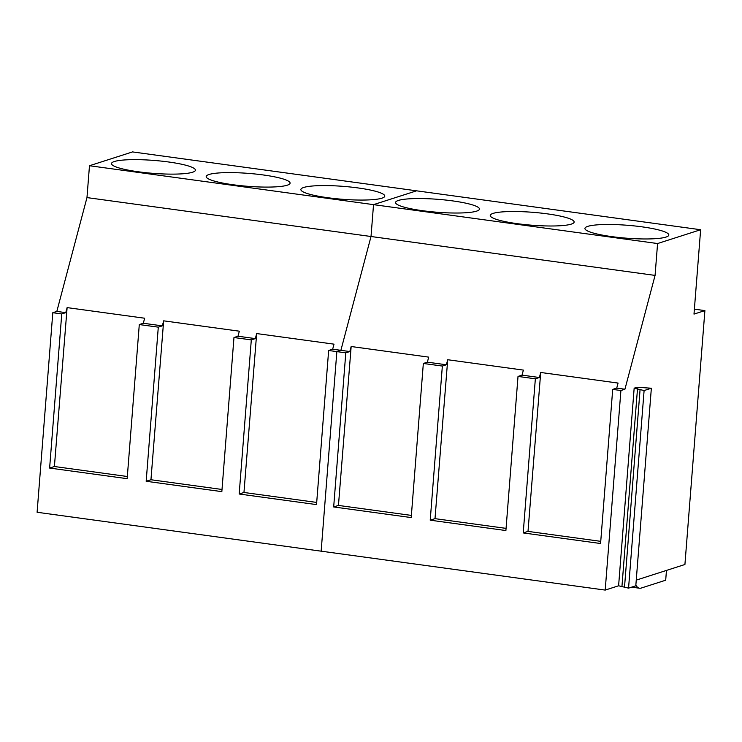 <?xml version="1.0" encoding="UTF-8"?>
<svg xmlns="http://www.w3.org/2000/svg" width="742" height="742" viewBox="0 0 742 742"><rect width="100%" height="100%" fill="white"/><g stroke="black" fill="none" stroke-linecap="round" stroke-linejoin="round"><path stroke-width="1.11" d="M635.857 585.113A28.085 9.739 97.8 0 0 639.548 588.23A28.085 9.739 97.8 0 0 641.181 588.072L665.695 580.207L666.464 570.422M427.364 362.17L446.378 364.767L442.353 366.066L423.339 363.459L427.364 362.17L428.7 357.125L351.161 346.514L349.825 351.55L345.8 352.84L333.677 506.953L338.454 505.423L351.161 346.514M535.353 378.8L539.378 377.511L522.043 375.137L518.018 376.426L535.353 378.8L523.221 532.923L528.007 531.383L540.714 372.475L539.378 377.511M612.707 389.392L616.732 388.103L624.931 389.225L620.906 390.524L612.707 389.392L600.575 543.515L523.221 532.923M634.16 388.196L644.102 390.552L651.355 388.224L637.053 387.259L634.16 388.196L618.605 585.781L605.203 590.085L620.906 390.524M694.382 309.154L704.9 310.601L684.922 564.495L636.246 580.114M704.9 310.601L693.993 314.098L700.634 229.732L657.579 243.543L655.075 275.403L624.931 389.225M404.353 199.264A42.081 6.474 4.5 0 0 395.56 202.483A42.081 6.474 4.5 0 0 423.682 210.849A42.081 6.474 4.5 0 0 470.669 212.305A42.081 6.474 4.5 0 0 479.462 209.086A42.081 6.474 4.5 0 0 451.331 200.72A42.081 6.474 4.5 0 0 404.353 199.264M499.032 212.231A42.081 6.474 4.5 0 0 490.239 215.449A42.081 6.474 4.5 0 0 518.37 223.815A42.081 6.474 4.5 0 0 565.348 225.28A42.081 6.474 4.5 0 0 574.141 222.053A42.081 6.474 4.5 0 0 546.019 213.687A42.081 6.474 4.5 0 0 499.032 212.231M593.721 225.197A42.081 6.474 4.5 0 0 584.928 228.425A42.081 6.474 4.5 0 0 613.05 236.791A42.081 6.474 4.5 0 0 660.037 238.247A42.081 6.474 4.5 0 0 668.83 235.029A42.081 6.474 4.5 0 0 640.698 226.662A42.081 6.474 4.5 0 0 593.721 225.197M423.339 363.459L411.207 517.573L333.677 506.953M411.383 515.412L338.454 505.423M518.018 376.426L505.896 530.549L430.221 520.179L435.007 518.649L447.714 359.731L523.379 370.1L522.043 375.137M447.704 359.731L446.378 364.767M430.221 520.179L442.353 366.066M506.063 528.378L435.007 518.649M540.714 372.475L618.067 383.067L616.732 388.103M600.742 541.345L528.007 531.383M644.102 390.552L628.557 588.137L635.801 585.809L651.355 388.224M618.605 585.781L628.557 588.137M637.517 388.65L621.963 586.236M640.04 389.995L624.486 587.581M700.634 229.732L416.587 190.824L373.532 204.644L89.476 165.735L132.53 151.915L416.587 190.824L373.532 204.644L657.579 243.543M89.476 165.735L86.972 197.595L371.019 236.503L373.532 204.644L371.019 236.503L655.075 275.403M86.972 197.595L56.828 311.417L52.803 312.707L37.1 512.268L321.147 551.176L336.859 351.615L340.884 350.326L371.019 236.503L340.884 350.326L349.825 351.55M233.971 337.527L221.839 491.64L146.174 481.27L150.951 479.74L163.657 320.832L239.332 331.192L237.997 336.228L233.971 337.527L251.306 339.892L239.174 494.014L243.96 492.475L256.667 333.566L334.011 344.158L332.676 349.194L328.65 350.493L345.8 352.84M332.676 349.194L340.884 350.326L336.859 351.615L321.147 551.176L605.203 590.085M143.317 323.262L162.322 325.868L158.296 327.157L139.292 324.551L143.317 323.262L144.644 318.225L67.114 307.605L65.778 312.642L61.753 313.931L49.621 468.054L54.407 466.514L67.114 307.605M251.306 339.892L255.331 338.602L237.997 336.228M120.297 160.355A42.081 6.474 4.5 0 0 111.504 163.583A42.081 6.474 4.5 0 0 139.635 171.949A42.081 6.474 4.5 0 0 186.622 173.405A42.081 6.474 4.5 0 0 195.415 170.178A42.081 6.474 4.5 0 0 167.284 161.812A42.081 6.474 4.5 0 0 120.297 160.355M214.985 173.322A42.081 6.474 4.5 0 0 206.193 176.55A42.081 6.474 4.5 0 0 234.324 184.916A42.081 6.474 4.5 0 0 281.301 186.372A42.081 6.474 4.5 0 0 290.094 183.153A42.081 6.474 4.5 0 0 261.963 174.787A42.081 6.474 4.5 0 0 214.985 173.322M309.664 186.298A42.081 6.474 4.5 0 0 300.872 189.516A42.081 6.474 4.5 0 0 329.003 197.882A42.081 6.474 4.5 0 0 375.99 199.338A42.081 6.474 4.5 0 0 384.783 196.12A42.081 6.474 4.5 0 0 356.652 187.754A42.081 6.474 4.5 0 0 309.664 186.298M139.292 324.551L127.16 478.673L49.621 468.054M127.327 476.503L54.407 466.514M163.657 320.832L162.322 325.868M146.174 481.27L158.296 327.157M222.016 489.47L150.951 479.74M328.65 350.493L316.528 504.606L239.174 494.014M256.667 333.566L255.331 338.602M316.695 502.436L243.96 492.475M56.828 311.417L65.778 312.642M52.803 312.707L61.753 313.931M631.646 587.145L639.548 588.23"/></g></svg>
